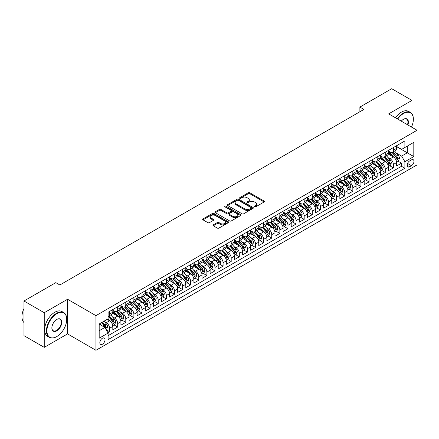 <?xml version="1.0" encoding="UTF-8"?>
<svg xmlns="http://www.w3.org/2000/svg" width="439" height="439" viewBox="0 0 439 439"><rect width="100%" height="100%" fill="white"/><g stroke="black" fill="none" stroke-linecap="round" stroke-linejoin="round"><path stroke-width="0.66" d="M254.571 206.862A0.79 0.455 0 0 0 255.685 206.862L264.146 201.978A1.125 0.648 0 0 0 264.476 201.517A1.125 0.648 0 0 0 264.146 201.062L249.818 192.787A1.125 0.648 0 0 0 248.227 192.787L239.771 197.671A0.79 0.455 0 0 0 239.54 197.994A0.79 0.455 0 0 0 239.771 198.313A0.79 0.455 0 0 0 240.885 198.313L241.977 197.682A3.6 2.08 0 0 1 247.069 197.682L248.265 198.373A3.6 2.08 0 0 1 249.319 199.844A3.6 2.08 0 0 1 248.265 201.314L247.173 201.945A0.79 0.455 0 0 0 246.937 202.264A0.79 0.455 0 0 0 247.173 202.588A0.79 0.455 0 0 0 248.287 202.588L249.379 201.956A3.6 2.08 0 0 1 254.472 201.956L255.668 202.648A3.6 2.08 0 0 1 256.722 204.113A3.6 2.08 0 0 1 255.668 205.584L254.571 206.22A0.79 0.455 0 0 0 254.34 206.539A0.79 0.455 0 0 0 254.571 206.862L254.571 206.22M102.43 344.203A3.671 2.118 120 0 0 104.828 340.971A3.671 2.118 120 0 0 104.262 338.03A3.671 2.118 120 0 0 102.43 338.211A3.671 2.118 120 0 0 100.032 341.449A3.671 2.118 120 0 0 100.597 344.385A3.671 2.118 120 0 0 102.43 344.203M213.283 224.861A1.125 0.648 0 0 0 212.953 225.322A1.125 0.648 0 0 0 213.283 225.783L217.305 228.104A1.125 0.648 0 0 0 218.896 228.104L228.285 222.683A1.125 0.648 0 0 0 228.615 222.222A1.125 0.648 0 0 0 228.285 221.761L213.963 213.491A1.125 0.648 0 0 0 212.366 213.491L202.977 218.913A1.125 0.648 0 0 0 202.648 219.374A1.125 0.648 0 0 0 202.977 219.829L207.834 222.633A1.125 0.648 0 0 0 209.425 222.633L213.442 220.312A1.125 0.648 0 0 0 213.771 219.857A1.125 0.648 0 0 0 213.442 219.396L211.038 218.007A3.013 1.74 0 0 1 210.155 216.778A3.013 1.74 0 0 1 212.015 215.17A3.013 1.74 0 0 1 215.291 215.549L224.724 220.993A3.013 1.74 0 0 1 225.608 222.222A3.013 1.74 0 0 1 223.747 223.83A3.013 1.74 0 0 1 220.466 223.451L218.896 222.54A1.125 0.648 0 0 0 217.305 222.54L213.283 224.861L213.283 225.783M67.562 299.261L44.251 312.722L23.975 301.017L23.975 335.659L44.251 347.364L67.562 333.903L95.943 350.289L95.943 315.646L67.562 299.261L67.562 333.903M411.98 113.904L411.98 100.41L388.669 113.871L417.05 130.257L95.943 315.646M411.98 100.41L391.709 88.711L359.881 107.083L359.881 111.764M23.975 301.017L55.802 282.645L59.858 284.982L363.936 109.426L359.881 107.083M242.059 213.809A1.125 0.648 0 0 0 243.65 213.809L253.04 208.388A1.125 0.648 0 0 0 253.369 207.932A1.125 0.648 0 0 0 253.04 207.471L238.712 199.196A1.125 0.648 0 0 0 237.12 199.196L227.731 204.623A1.125 0.648 0 0 0 227.402 205.079A1.125 0.648 0 0 0 227.731 205.54L242.059 213.809M225.3 207.032A0.79 0.455 0 0 1 226.096 207.142L226.096 206.209L240.665 214.616A1.125 0.648 0 0 1 240.995 215.077A1.125 0.648 0 0 1 240.665 215.533L231.271 220.96A1.125 0.648 0 0 1 229.679 220.96L215.351 212.685L219.374 210.385L219.374 209.447L215.351 211.768A1.125 0.648 0 0 0 215.022 212.229A1.125 0.648 0 0 0 215.351 212.685L215.351 211.768M219.374 210.385A1.125 0.648 0 0 1 220.965 210.385L220.965 209.447A1.125 0.648 0 0 0 219.374 209.447M220.965 209.447L226.776 212.8A1.125 0.648 0 0 0 228.368 212.8L231.035 211.263A1.125 0.648 0 0 0 231.364 210.802A1.125 0.648 0 0 0 231.035 210.341L224.982 206.851A0.79 0.455 0 0 1 224.752 206.528A0.79 0.455 0 0 1 225.24 206.111A0.79 0.455 0 0 1 226.096 206.209M107.884 332.674L109.563 331.703L106.2 329.76M104.284 321.496L106.32 322.67A4.588 2.65 60 0 1 109.563 328.29L112.807 326.413L112.807 329.832L117.674 327.022L113.986 324.893M112.395 316.815L114.431 317.99A4.588 2.65 60 0 1 117.674 323.609L120.917 321.732L120.917 325.151L125.784 322.341L122.091 320.212M120.505 312.129L122.541 313.309A4.588 2.65 60 0 1 125.784 318.923L129.028 317.051L129.028 320.47L133.89 317.66L130.202 315.531M128.611 307.448L130.646 308.622A4.588 2.65 60 0 1 133.89 314.242L137.133 312.37L137.133 315.789L142 312.98L138.312 310.85M136.721 302.767L138.757 303.942A4.588 2.65 60 0 1 142 309.561L145.243 307.69L145.243 311.108L150.111 308.299L146.417 306.17M144.832 298.086L146.867 299.261A4.588 2.65 60 0 1 150.111 304.88L153.354 303.009L153.354 306.427L158.216 303.618L154.528 301.483M152.937 293.406L154.972 294.58A4.588 2.65 60 0 1 158.216 300.199L161.459 298.328L161.459 301.741L166.326 298.937L162.639 296.802M161.047 288.725L163.083 289.899A4.588 2.65 60 0 1 166.326 295.518L169.569 293.642L169.569 297.06L174.437 294.251L170.744 292.122M169.158 284.044L171.194 285.218A4.588 2.65 60 0 1 174.437 290.837L177.68 288.961L177.68 292.379L182.542 289.57L178.854 287.441M177.263 279.363L179.299 280.537A4.588 2.65 60 0 1 182.542 286.151L185.79 284.28L185.79 287.699L190.652 284.889L186.965 282.76M185.373 274.677L187.409 275.857A4.588 2.65 60 0 1 190.652 281.47L193.895 279.599L193.895 283.018L198.763 280.208L195.07 278.079M193.484 269.996L195.52 271.17A4.588 2.65 60 0 1 198.763 276.789L202.006 274.918L202.006 278.337L206.873 275.527L203.18 273.398M201.589 265.315L203.625 266.489A4.588 2.65 60 0 1 206.873 272.109L210.116 270.237L210.116 273.656L214.978 270.847L211.291 268.717M209.699 260.634L211.735 261.809A4.588 2.65 60 0 1 214.978 267.428L218.221 265.557L218.221 268.97L223.089 266.166L219.401 264.031M217.81 255.953L219.846 257.128A4.588 2.65 60 0 1 223.089 262.747L226.332 260.876L226.332 264.289L231.199 261.479L227.506 259.35M225.915 251.273L227.951 252.447A4.588 2.65 60 0 1 231.199 258.066L234.442 256.189L234.442 259.608L239.304 256.799L235.617 254.669M234.025 246.592L236.061 247.766A4.588 2.65 60 0 1 239.304 253.385L242.547 251.509L242.547 254.927L247.415 252.118L243.727 249.989M242.136 241.905L244.172 243.085A4.588 2.65 60 0 1 247.415 248.699L250.658 246.828L250.658 250.246L255.525 247.437L251.832 245.308M250.246 237.225L252.282 238.404A4.588 2.65 60 0 1 255.525 244.018L258.769 242.147L258.769 245.566L263.63 242.756L259.943 240.627M258.351 232.544L260.387 233.718A4.588 2.65 60 0 1 263.63 239.337L266.874 237.466L266.874 240.885L271.741 238.075L268.053 235.946M266.462 227.863L268.498 229.037A4.588 2.65 60 0 1 271.741 234.656L274.984 232.785L274.984 236.204L279.852 233.394L276.158 231.265M274.573 223.182L276.608 224.356A4.588 2.65 60 0 1 279.852 229.976L283.095 228.104L283.095 231.518L287.957 228.714L284.269 226.579M282.678 218.501L284.713 219.676A4.588 2.65 60 0 1 287.957 225.295L291.2 223.424L291.2 226.837L296.067 224.027L292.379 221.898M290.788 213.82L292.824 214.995A4.588 2.65 60 0 1 296.067 220.614L299.31 218.737L299.31 222.156L304.178 219.346L300.485 217.217M298.899 209.14L300.934 210.314A4.588 2.65 60 0 1 304.178 215.933L307.421 214.056L307.421 217.475L312.283 214.666L308.595 212.536M307.004 204.453L309.04 205.633A4.588 2.65 60 0 1 312.283 211.247L315.526 209.376L315.526 212.794L320.393 209.985L316.706 207.856M315.114 199.772L317.15 200.947A4.588 2.65 60 0 1 320.393 206.566L323.636 204.695L323.636 208.113L328.504 205.304L324.811 203.175M323.225 195.092L325.261 196.266A4.588 2.65 60 0 1 328.504 201.885L331.747 200.014L331.747 203.433L336.609 200.623L332.921 198.494M331.33 190.411L333.366 191.585A4.588 2.65 60 0 1 336.609 197.204L339.852 195.333L339.852 198.752L344.719 195.942L341.032 193.808M339.44 185.73L341.476 186.904A4.588 2.65 60 0 1 344.719 192.523L347.962 190.652L347.962 194.065L352.83 191.261L349.137 189.127M347.551 181.049L349.587 182.223A4.588 2.65 60 0 1 352.83 187.843L356.073 185.966L356.073 189.385L360.935 186.575L357.247 184.446M355.656 176.368L357.692 177.543A4.588 2.65 60 0 1 360.935 183.162L364.183 181.285L364.183 184.704L369.045 181.894L365.358 179.765M363.766 171.682L365.802 172.862A4.588 2.65 60 0 1 369.045 178.475L372.288 176.604L372.288 180.023L377.156 177.213L373.463 175.084M371.877 167.001L373.913 168.181A4.588 2.65 60 0 1 377.156 173.795L380.399 171.923L380.399 175.342L385.261 172.532L381.573 170.403M379.982 162.32L382.018 163.495A4.588 2.65 60 0 1 385.261 169.114L388.51 167.243L388.51 170.661L393.371 167.852L393.371 164.433A4.588 2.65 -120 0 0 390.128 158.814L388.092 157.639M389.684 165.722L393.371 167.852M112.807 326.413A4.588 2.65 -120 0 0 109.563 320.799L107.132 319.394M120.917 321.732A4.588 2.65 -120 0 0 117.674 316.118L112.658 313.221M129.028 317.051A4.588 2.65 -120 0 0 125.784 311.432L120.769 308.54M137.133 312.37A4.588 2.65 -120 0 0 133.89 306.751L128.879 303.859M145.243 307.69A4.588 2.65 -120 0 0 142 302.07L136.984 299.178M153.354 303.009A4.588 2.65 -120 0 0 150.111 297.39L145.095 294.492M161.459 298.328A4.588 2.65 -120 0 0 158.216 292.709L153.206 289.811M169.569 293.642A4.588 2.65 -120 0 0 166.326 288.028L161.311 285.13M177.68 288.961A4.588 2.65 -120 0 0 174.437 283.347L169.421 280.45M185.79 284.28A4.588 2.65 -120 0 0 182.542 278.661L177.532 275.769M193.895 279.599A4.588 2.65 -120 0 0 190.652 273.98L185.637 271.088M202.006 274.918A4.588 2.65 -120 0 0 198.763 269.299L193.747 266.407M210.116 270.237A4.588 2.65 -120 0 0 206.873 264.618L201.858 261.721M218.221 265.557A4.588 2.65 -120 0 0 214.978 259.937L209.963 257.04M226.332 260.876A4.588 2.65 -120 0 0 223.089 255.257L218.073 252.359M234.442 256.189A4.588 2.65 -120 0 0 231.199 250.576L226.184 247.678M242.547 251.509A4.588 2.65 -120 0 0 239.304 245.895L234.289 242.997M250.658 246.828A4.588 2.65 -120 0 0 247.415 241.209L242.399 238.317M258.769 242.147A4.588 2.65 -120 0 0 255.525 236.528L250.51 233.636M266.874 237.466A4.588 2.65 -120 0 0 263.63 231.847L258.615 228.955M274.984 232.785A4.588 2.65 -120 0 0 271.741 227.166L266.725 224.269M283.095 228.104A4.588 2.65 -120 0 0 279.852 222.485L274.836 219.588M291.2 223.424A4.588 2.65 -120 0 0 287.957 217.804L282.941 214.907M299.31 218.737A4.588 2.65 -120 0 0 296.067 213.124L291.052 210.226M307.421 214.056A4.588 2.65 -120 0 0 304.178 208.437L299.162 205.545M315.526 209.376A4.588 2.65 -120 0 0 312.283 203.756L307.273 200.864M323.636 204.695A4.588 2.65 -120 0 0 320.393 199.076L315.378 196.184M331.747 200.014A4.588 2.65 -120 0 0 328.504 194.395L323.488 191.497M339.852 195.333A4.588 2.65 -120 0 0 336.609 189.714L331.599 186.816M347.962 190.652A4.588 2.65 -120 0 0 344.719 185.033L339.704 182.136M356.073 185.966A4.588 2.65 -120 0 0 352.83 180.352L347.814 177.455M364.183 181.285A4.588 2.65 -120 0 0 360.935 175.671L355.925 172.774M372.288 176.604A4.588 2.65 -120 0 0 369.045 170.985L364.03 168.093M380.399 171.923A4.588 2.65 -120 0 0 377.156 166.304L372.14 163.412M388.51 167.243A4.588 2.65 -120 0 0 385.261 161.623L380.251 158.731M411.453 159.895L409.669 160.921A3.556 2.052 120 0 0 407.348 164.054A3.556 2.052 120 0 0 407.891 166.902A3.556 2.052 120 0 0 409.669 166.727L411.453 165.695A3.556 2.052 120 0 0 413.779 162.567A3.556 2.052 120 0 0 413.231 159.714A3.556 2.052 120 0 0 411.453 159.895M95.943 350.289L417.05 164.899L417.05 130.257M99.187 330.721L104.861 327.445L108.104 333.064L108.104 339.616L404.884 168.274L404.884 161.717L401.641 156.097L396.203 152.959M108.104 333.064L99.187 338.211L99.187 323.982L108.104 318.829L108.104 312.277L404.884 140.93L404.884 147.488L413.807 142.335L413.807 156.569L404.884 161.717M112.807 310.313L114.431 311.246A4.588 2.65 60 0 0 116.725 311.476L119.968 309.599A4.588 2.65 -120 0 0 120.917 307.503L120.917 304.88M120.917 305.626L122.541 306.565A4.588 2.65 60 0 0 124.835 306.79L128.078 304.918A4.588 2.65 -120 0 0 129.028 302.822L129.028 300.199M129.028 300.945L130.646 301.884A4.588 2.65 60 0 0 132.94 302.109L136.183 300.238A4.588 2.65 -120 0 0 137.133 298.136L137.133 295.518M137.133 296.265L138.757 297.203A4.588 2.65 60 0 0 141.051 297.428L144.294 295.557A4.588 2.65 -120 0 0 145.243 293.455L145.243 290.837M145.243 291.584L146.867 292.522A4.588 2.65 60 0 0 149.161 292.747L152.404 290.876A4.588 2.65 -120 0 0 153.354 288.774L153.354 286.151M153.354 286.903L154.972 287.841A4.588 2.65 60 0 0 157.266 288.066L160.509 286.195A4.588 2.65 -120 0 0 161.459 284.093L161.459 281.47M161.459 282.222L163.083 283.155A4.588 2.65 60 0 0 165.377 283.385L168.62 281.514A4.588 2.65 -120 0 0 169.569 279.413L169.569 276.789M169.569 277.541L171.194 278.474A4.588 2.65 60 0 0 173.487 278.705L176.73 276.828A4.588 2.65 -120 0 0 177.68 274.732L177.68 272.109M177.68 272.86L179.299 273.793A4.588 2.65 60 0 0 181.592 274.024L184.835 272.147A4.588 2.65 -120 0 0 185.79 270.051L185.79 267.428M185.79 268.174L187.409 269.112A4.588 2.65 60 0 0 189.703 269.337L192.946 267.466A4.588 2.65 -120 0 0 193.895 265.37L193.895 262.747M193.895 263.493L195.52 264.432A4.588 2.65 60 0 0 197.813 264.657L201.057 262.785A4.588 2.65 -120 0 0 202.006 260.684L202.006 258.066M202.006 258.812L203.625 259.751A4.588 2.65 60 0 0 205.918 259.976L209.162 258.105A4.588 2.65 -120 0 0 210.116 256.003L210.116 253.385M210.116 254.132L211.735 255.07A4.588 2.65 60 0 0 214.029 255.295L217.272 253.424A4.588 2.65 -120 0 0 218.221 251.322L218.221 248.699M218.221 249.451L219.846 250.389A4.588 2.65 60 0 0 222.139 250.614L225.383 248.743A4.588 2.65 -120 0 0 226.332 246.641L226.332 244.018M226.332 244.77L227.951 245.703A4.588 2.65 60 0 0 230.245 245.933L233.493 244.062A4.588 2.65 -120 0 0 234.442 241.96L234.442 239.337M234.442 240.089L236.061 241.022A4.588 2.65 60 0 0 238.355 241.252L241.598 239.376A4.588 2.65 -120 0 0 242.547 237.279L242.547 234.656M242.547 235.408L244.172 236.341A4.588 2.65 60 0 0 246.466 236.572L249.709 234.695A4.588 2.65 -120 0 0 250.658 232.599L250.658 229.976M250.658 230.722L252.282 231.66A4.588 2.65 60 0 0 254.571 231.885L257.819 230.014A4.588 2.65 -120 0 0 258.769 227.912L258.769 225.295M258.769 226.041L260.387 226.979A4.588 2.65 60 0 0 262.681 227.204L265.924 225.333A4.588 2.65 -120 0 0 266.874 223.231L266.874 220.614M266.874 221.36L268.498 222.299A4.588 2.65 60 0 0 270.792 222.524L274.035 220.652A4.588 2.65 -120 0 0 274.984 218.551L274.984 215.928M274.984 216.679L276.608 217.618A4.588 2.65 60 0 0 278.902 217.843L282.145 215.972A4.588 2.65 -120 0 0 283.095 213.87L283.095 211.247M283.095 211.999L284.713 212.931A4.588 2.65 60 0 0 287.007 213.162L290.25 211.291A4.588 2.65 -120 0 0 291.2 209.189L291.2 206.566M291.2 207.318L292.824 208.251A4.588 2.65 60 0 0 295.118 208.481L298.361 206.604A4.588 2.65 -120 0 0 299.31 204.508L299.31 201.885M299.31 202.637L300.934 203.57A4.588 2.65 60 0 0 303.228 203.8L306.471 201.924A4.588 2.65 -120 0 0 307.421 199.827L307.421 197.204M307.421 197.951L309.04 198.889A4.588 2.65 60 0 0 311.333 199.114L314.576 197.243A4.588 2.65 -120 0 0 315.526 195.146L315.526 192.523M315.526 193.27L317.15 194.208A4.588 2.65 60 0 0 319.444 194.433L322.687 192.562A4.588 2.65 -120 0 0 323.636 190.46L323.636 187.843M323.636 188.589L325.261 189.527A4.588 2.65 60 0 0 327.554 189.752L330.797 187.881A4.588 2.65 -120 0 0 331.747 185.779L331.747 183.162M331.747 183.908L333.366 184.846A4.588 2.65 60 0 0 335.659 185.071L338.903 183.2A4.588 2.65 -120 0 0 339.852 181.098L339.852 178.475M339.852 179.227L341.476 180.166A4.588 2.65 60 0 0 343.77 180.391L347.013 178.519A4.588 2.65 -120 0 0 347.962 176.418L347.962 173.795M347.962 174.546L349.587 175.479A4.588 2.65 60 0 0 351.88 175.71L355.124 173.839A4.588 2.65 -120 0 0 356.073 171.737L356.073 169.114M356.073 169.866L357.692 170.798A4.588 2.65 60 0 0 359.985 171.029L363.229 169.152A4.588 2.65 -120 0 0 364.183 167.056L364.183 164.433M364.183 165.185L365.802 166.118A4.588 2.65 60 0 0 368.096 166.348L371.339 164.471A4.588 2.65 -120 0 0 372.288 162.375L372.288 159.752M372.288 160.498L373.913 161.437A4.588 2.65 60 0 0 376.207 161.662L379.45 159.791A4.588 2.65 -120 0 0 380.399 157.694L380.399 155.071M380.399 155.818L382.018 156.756A4.588 2.65 60 0 0 384.312 156.981L387.555 155.11A4.588 2.65 -120 0 0 388.51 153.008L388.51 150.39M108.104 335.687L401.482 166.304L401.482 163.171L396.615 165.98L396.615 162.562A4.588 2.65 -120 0 0 393.371 156.942L388.356 154.045M388.51 151.137L390.128 152.075A4.588 2.65 -120 0 0 392.422 152.3A4.588 2.65 -120 0 0 393.371 150.204L393.371 147.581M392.422 152.3L395.665 150.429A4.588 2.65 -120 0 0 396.615 148.327L396.615 145.704M109.563 311.432L109.563 314.055A4.588 2.65 60 0 1 108.614 316.157A4.588 2.65 60 0 1 108.104 316.343M108.614 316.157L111.857 314.286A4.588 2.65 -120 0 0 112.807 312.184L112.807 309.561M117.674 306.751L117.674 309.374A4.588 2.65 60 0 1 116.725 311.476M125.784 302.07L125.784 304.693A4.588 2.65 60 0 1 124.835 306.79M133.89 297.39L133.89 300.013A4.588 2.65 60 0 1 132.94 302.109M142 292.709L142 295.332A4.588 2.65 60 0 1 141.051 297.428M150.111 288.028L150.111 290.645A4.588 2.65 60 0 1 149.161 292.747M158.216 283.347L158.216 285.965A4.588 2.65 60 0 1 157.266 288.066M166.326 278.661L166.326 281.284A4.588 2.65 60 0 1 165.377 283.385M174.437 273.98L174.437 276.603A4.588 2.65 60 0 1 173.487 278.705M182.542 269.299L182.542 271.922A4.588 2.65 60 0 1 181.592 274.024M190.652 264.618L190.652 267.241A4.588 2.65 60 0 1 189.703 269.337M198.763 259.937L198.763 262.56A4.588 2.65 60 0 1 197.813 264.657M206.873 255.257L206.873 257.88A4.588 2.65 60 0 1 205.918 259.976M214.978 250.576L214.978 253.193A4.588 2.65 60 0 1 214.029 255.295M223.089 245.889L223.089 248.512A4.588 2.65 60 0 1 222.139 250.614M231.199 241.209L231.199 243.832A4.588 2.65 60 0 1 230.245 245.933M239.304 236.528L239.304 239.151A4.588 2.65 60 0 1 238.355 241.252M247.415 231.847L247.415 234.47A4.588 2.65 60 0 1 246.466 236.572M255.525 227.166L255.525 229.789A4.588 2.65 60 0 1 254.571 231.885M263.63 222.485L263.63 225.108A4.588 2.65 60 0 1 262.681 227.204M271.741 217.804L271.741 220.422A4.588 2.65 60 0 1 270.792 222.524M279.852 213.124L279.852 215.741A4.588 2.65 60 0 1 278.902 217.843M287.957 208.437L287.957 211.06A4.588 2.65 60 0 1 287.007 213.162M296.067 203.756L296.067 206.379A4.588 2.65 60 0 1 295.118 208.481M304.178 199.076L304.178 201.699A4.588 2.65 60 0 1 303.228 203.8M312.283 194.395L312.283 197.018A4.588 2.65 60 0 1 311.333 199.114M320.393 189.714L320.393 192.337A4.588 2.65 60 0 1 319.444 194.433M328.504 185.033L328.504 187.656A4.588 2.65 60 0 1 327.554 189.752M336.609 180.352L336.609 182.97A4.588 2.65 60 0 1 335.659 185.071M344.719 175.671L344.719 178.289A4.588 2.65 60 0 1 343.77 180.391M352.83 170.985L352.83 173.608A4.588 2.65 60 0 1 351.88 175.71M360.935 166.304L360.935 168.927A4.588 2.65 60 0 1 359.985 171.029M369.045 161.623L369.045 164.246A4.588 2.65 60 0 1 368.096 166.348M377.156 156.942L377.156 159.566A4.588 2.65 60 0 1 376.207 161.662M385.261 152.262L385.261 154.885A4.588 2.65 60 0 1 384.312 156.981M385.261 169.114L385.261 172.532M377.156 173.795L377.156 177.213M369.045 178.475L369.045 181.894M360.935 183.162L360.935 186.575M352.83 187.843L352.83 191.261M344.719 192.523L344.719 195.942M336.609 197.204L336.609 200.623M328.504 201.885L328.504 205.304M320.393 206.566L320.393 209.985M312.283 211.247L312.283 214.666M304.178 215.933L304.178 219.346M296.067 220.614L296.067 224.027M287.957 225.295L287.957 228.714M279.852 229.976L279.852 233.394M271.741 234.656L271.741 238.075M263.63 239.337L263.63 242.756M255.525 244.018L255.525 247.437M247.415 248.699L247.415 252.118M239.304 253.385L239.304 256.799M231.199 258.066L231.199 261.479M223.089 262.747L223.089 266.166M214.978 267.428L214.978 270.847M206.873 272.109L206.873 275.527M198.763 276.789L198.763 280.208M190.652 281.47L190.652 284.889M182.542 286.151L182.542 289.57M174.437 290.837L174.437 294.251M166.326 295.518L166.326 298.937M158.216 300.199L158.216 303.618M150.111 304.88L150.111 308.299M142 309.561L142 312.98M133.89 314.242L133.89 317.66M125.784 318.923L125.784 322.341M117.674 323.609L117.674 327.022M109.563 328.29L109.563 331.703M104.861 327.445L99.187 324.169M401.641 156.097L407.321 152.821L407.321 146.083L413.807 142.335M396.615 146.642L413.807 156.569M396.615 146.456L401.641 149.359L404.884 147.488M411.98 127.332L411.98 125.894M44.251 312.722L44.251 347.364M397.794 161.042L401.482 163.171M401.482 166.304L404.884 168.274M254.889 206.972L255.668 206.522A3.6 2.08 0 0 0 256.722 205.051L256.722 204.113M249.319 199.844L249.319 200.777A3.6 2.08 0 0 1 248.265 202.247L247.486 202.697M264.13 201.989L249.818 193.725A1.125 0.648 0 0 0 248.227 193.725L240.084 198.428M253.04 207.471L253.04 208.388L238.712 200.135A1.125 0.648 0 0 0 237.12 200.135L227.748 205.551M251.053 208.251A0.79 0.455 0 0 0 251.284 207.932A0.79 0.455 0 0 0 251.053 207.609L238.476 200.349A0.79 0.455 0 0 0 237.362 200.349L236.209 201.013A3.6 2.08 0 0 0 235.15 202.483A3.6 2.08 0 0 0 236.209 203.954L244.803 208.92A3.6 2.08 0 0 0 249.895 208.92L251.053 208.251L251.053 209.189A0.79 0.455 0 0 0 251.284 208.865L251.284 207.932M235.15 202.483L235.15 203.422A3.6 2.08 0 0 0 236.209 204.892L236.209 203.954M251.053 209.189L249.895 209.853A3.6 2.08 0 0 1 244.803 209.853L236.209 204.892M220.965 210.385L226.776 213.738A1.125 0.648 0 0 0 228.368 213.738L231.035 212.196A1.125 0.648 0 0 0 231.364 211.741L231.364 210.802M226.096 207.142L240.649 215.544M232.802 216.284A3.013 1.74 0 0 0 236.083 216.657A3.013 1.74 0 0 0 237.943 215.055A3.013 1.74 0 0 0 237.06 213.826L233.74 211.905A1.125 0.648 0 0 0 232.149 211.905L229.482 213.442A1.125 0.648 0 0 0 229.153 213.903A1.125 0.648 0 0 0 229.482 214.364L232.802 216.284L232.802 217.217A3.013 1.74 0 0 0 236.083 217.596A3.013 1.74 0 0 0 237.943 215.988L237.943 215.055M229.153 213.903L229.153 214.841A1.125 0.648 0 0 0 229.482 215.302L229.482 214.364M232.802 217.217L229.482 215.302M225.608 222.222L225.608 223.16A3.013 1.74 0 0 1 223.747 224.763A3.013 1.74 0 0 1 220.466 224.389L218.896 223.478A1.125 0.648 0 0 0 217.305 223.478L213.299 225.789M210.155 216.778L210.155 217.711A3.013 1.74 0 0 0 211.038 218.94L211.038 218.007M213.442 219.396L213.442 220.312L211.038 218.94M228.285 221.761L228.285 222.683L213.963 214.424A1.125 0.648 0 0 0 212.366 214.424L202.994 219.84L202.977 218.913M396.549 161.755L398.645 160.548L399.452 158.205A3.04 1.756 -120 0 0 398.272 155.351L394.568 151.065M393.821 157.239L389.431 152.152A8.775 5.065 -120 0 0 388.51 151.186M391.412 155.812L388.954 152.964A7.282 4.203 -120 0 0 388.51 152.476M392.011 152.465L395.758 156.805A3.04 1.756 60 0 1 396.84 158.896C397.295 159.511 397.619 159.324 397.811 158.336A3.04 1.756 -120 0 0 396.73 156.24L393.026 151.954M392.23 152.393L396.258 157.058A1.547 0.894 60 0 1 396.647 157.661L397.811 158.336M396.84 158.896L397.059 159.258M411.491 127.047A13.993 8.078 120 0 0 413.362 119.282A13.993 8.078 120 0 0 403.468 113.569A13.993 8.078 120 0 0 397.679 119.073M397.262 118.832A14.333 8.275 -60 0 1 403.227 113.147A14.333 8.275 -60 0 1 410.394 112.439A14.333 8.275 -60 0 1 413.362 118.996A14.333 8.275 -60 0 1 413.362 119.139M401.268 121.148A6.997 4.039 -60 0 1 403.468 119.282L403.468 119.282A6.997 4.039 -60 0 1 407.897 124.972M395.473 117.8A14.333 8.275 -60 0 1 401.438 112.115A14.333 8.275 -60 0 1 408.61 111.407L410.394 112.439M407.474 124.731A6.651 3.841 120 0 0 406.552 119.09A6.651 3.841 120 0 0 403.342 119.353M56.576 336.691L56.818 336.548A13.993 8.078 120 0 0 66.712 319.416A13.993 8.078 120 0 0 56.818 313.704A13.993 8.078 120 0 0 46.924 330.841A13.993 8.078 120 0 0 56.818 336.548L56.576 336.691A14.333 8.275 -60 0 1 49.409 337.399A14.333 8.275 -60 0 1 47.209 325.914A14.333 8.275 -60 0 1 56.576 313.281A14.333 8.275 -60 0 1 63.743 312.573A14.333 8.275 -60 0 1 66.712 319.137A14.333 8.275 -60 0 1 66.712 319.279M56.818 330.841A6.997 4.039 -60 0 1 51.873 327.982A6.997 4.039 -60 0 1 56.818 319.416L56.818 319.416A6.997 4.039 -60 0 1 61.762 322.27A6.997 4.039 -60 0 1 56.818 330.841M51.873 327.84A6.651 3.841 120 0 0 53.251 330.748A6.651 3.841 120 0 0 56.576 330.419A6.651 3.841 120 0 0 60.922 324.558A6.651 3.841 120 0 0 59.902 319.23A6.651 3.841 120 0 0 56.697 319.488M49.409 337.399L47.626 336.373A14.333 8.275 -60 0 1 45.426 324.887A14.333 8.275 -60 0 1 54.793 312.255A14.333 8.275 -60 0 1 61.959 311.542L63.743 312.573M23.975 322.555A14.333 8.275 -60 0 1 23.975 308.507M388.438 166.441L390.534 165.229L391.347 162.885A3.04 1.756 -120 0 0 390.161 160.037L386.457 155.746M385.716 161.92L381.321 156.833A8.775 5.065 -120 0 0 380.399 155.867M383.302 160.493L380.849 157.65A7.282 4.203 -120 0 0 380.399 157.157M383.9 157.146L387.648 161.486A3.04 1.756 60 0 1 388.729 163.577C389.19 164.191 389.514 164.005 389.706 163.017A3.04 1.756 -120 0 0 388.619 160.926L384.915 156.635M384.12 157.074L388.147 161.739A1.547 0.894 60 0 1 388.537 162.342L389.706 163.017M388.729 163.577L388.954 163.939M380.328 171.122L382.424 169.909L383.236 167.572A3.04 1.756 -120 0 0 382.051 164.718L378.347 160.427M377.606 166.601L373.21 161.514A8.775 5.065 -120 0 0 372.288 160.553M375.197 165.174L372.738 162.331A7.282 4.203 -120 0 0 372.288 161.843M375.789 161.826L379.537 166.167A3.04 1.756 60 0 1 380.624 168.263C381.079 168.872 381.403 168.686 381.595 167.698A3.04 1.756 -120 0 0 380.514 165.607L376.805 161.316M376.014 161.761L380.037 166.419A1.547 0.894 60 0 1 380.426 167.023L381.595 167.698M380.624 168.263L380.843 168.62M372.223 175.803L374.319 174.59L375.125 172.253A3.04 1.756 -120 0 0 373.946 169.399L370.242 165.108M369.495 171.281L365.105 166.194A8.775 5.065 -120 0 0 364.183 165.234M367.086 169.855L364.628 167.012A7.282 4.203 -120 0 0 364.183 166.524M367.684 166.513L371.432 170.848A3.04 1.756 60 0 1 372.513 172.944C372.969 173.553 373.293 173.367 373.485 172.379A3.04 1.756 -120 0 0 372.404 170.288L368.7 165.997M367.904 166.441L371.932 171.1A1.547 0.894 60 0 1 372.321 171.709L373.485 172.379M372.513 172.944L372.733 173.301M364.112 180.484L366.208 179.271L367.02 176.933A3.04 1.756 -120 0 0 365.835 174.08L362.131 169.789M361.39 175.968L356.995 170.881A8.775 5.065 -120 0 0 356.073 169.915M358.976 174.535L356.523 171.693A7.282 4.203 -120 0 0 356.073 171.205M359.574 171.194L363.322 175.529A3.04 1.756 60 0 1 364.403 177.625C364.864 178.234 365.188 178.047 365.38 177.06A3.04 1.756 -120 0 0 364.293 174.969L360.589 170.678M359.793 171.122L363.821 175.781A1.547 0.894 60 0 1 364.211 176.39L365.38 177.06M364.403 177.625L364.628 177.987M356.002 185.165L358.098 183.957L358.91 181.614A3.04 1.756 -120 0 0 357.725 178.761L354.021 174.47M353.28 180.648L348.884 175.562A8.775 5.065 -120 0 0 347.962 174.596M350.871 179.222L348.412 176.374A7.282 4.203 -120 0 0 347.962 175.885M351.463 175.874L355.211 180.215A3.04 1.756 60 0 1 356.298 182.306C356.753 182.915 357.077 182.728 357.269 181.746A3.04 1.756 -120 0 0 356.188 179.65L352.479 175.359M351.688 175.803L355.711 180.467A1.547 0.894 60 0 1 356.1 181.071L357.269 181.746M356.298 182.306L356.517 182.668M347.897 189.846L349.993 188.638L350.799 186.295A3.04 1.756 -120 0 0 349.62 183.442L345.91 179.15M345.169 185.329L340.779 180.242A8.775 5.065 -120 0 0 339.852 179.277M342.76 183.903L340.302 181.055A7.282 4.203 -120 0 0 339.852 180.566M343.358 180.555L347.106 184.896A3.04 1.756 60 0 1 348.187 186.987C348.643 187.596 348.967 187.409 349.159 186.427A3.04 1.756 -120 0 0 348.078 184.331L344.374 180.045M343.578 180.484L347.606 185.148A1.547 0.894 60 0 1 347.995 185.752L349.159 186.427M348.187 186.987L348.407 187.349M339.786 194.526L341.882 193.319L342.694 190.976A3.04 1.756 -120 0 0 341.509 188.122L337.805 183.837M337.064 190.01L332.669 184.923A8.775 5.065 -120 0 0 331.747 183.957M334.65 188.583L332.197 185.735A7.282 4.203 -120 0 0 331.747 185.247M335.248 185.236L338.996 189.577A3.04 1.756 60 0 1 340.077 191.667C340.538 192.282 340.862 192.095 341.054 191.108A3.04 1.756 -120 0 0 339.967 189.011L336.263 184.726M335.467 185.165L339.495 189.829A1.547 0.894 60 0 1 339.885 190.433L341.054 191.108M340.077 191.667L340.302 192.03M331.675 199.207L333.772 198L334.584 195.657A3.04 1.756 -120 0 0 333.399 192.803L329.694 188.518M328.954 194.691L324.558 189.604A8.775 5.065 -120 0 0 323.636 188.638M326.545 193.264L324.086 190.416A7.282 4.203 -120 0 0 323.636 189.928M327.137 189.917L330.885 194.257A3.04 1.756 60 0 1 331.972 196.348C332.427 196.963 332.751 196.776 332.943 195.789A3.04 1.756 -120 0 0 331.862 193.698L328.152 189.407M327.357 189.846L331.385 194.51A1.547 0.894 60 0 1 331.774 195.114L332.943 195.789M331.972 196.348L332.191 196.71M323.57 203.894L325.667 202.681L326.473 200.343A3.04 1.756 -120 0 0 325.294 197.49L321.584 193.198M320.843 199.372L316.448 194.285A8.775 5.065 -120 0 0 315.526 193.319M318.434 197.945L315.976 195.103A7.282 4.203 -120 0 0 315.526 194.609M319.032 194.598L322.78 198.938A3.04 1.756 60 0 1 323.861 201.035C324.317 201.644 324.64 201.457 324.833 200.469A3.04 1.756 -120 0 0 323.752 198.379L320.047 194.087M319.252 194.526L323.28 199.191A1.547 0.894 60 0 1 323.669 199.794L324.833 200.469M323.861 201.035L324.081 201.391M315.46 208.574L317.556 207.362L318.368 205.024A3.04 1.756 -120 0 0 317.183 202.17L313.479 197.879M312.733 204.053L308.343 198.966A8.775 5.065 -120 0 0 307.421 198.005M310.324 202.626L307.871 199.783A7.282 4.203 -120 0 0 307.421 199.295M310.922 199.284L314.67 203.619A3.04 1.756 60 0 1 315.751 205.715C316.206 206.325 316.535 206.138 316.728 205.15A3.04 1.756 -120 0 0 315.641 203.059L311.937 198.768M311.141 199.213L315.169 203.872A1.547 0.894 60 0 1 315.559 204.481L316.728 205.15M315.751 205.715L315.976 206.072M307.349 213.255L309.446 212.042L310.258 209.705A3.04 1.756 -120 0 0 309.072 206.851L305.368 202.56M304.628 208.739L300.232 203.647A8.775 5.065 -120 0 0 299.31 202.686M302.219 207.307L299.76 204.464A7.282 4.203 -120 0 0 299.31 203.976M302.811 203.965L306.559 208.3A3.04 1.756 60 0 1 307.646 210.396C308.101 211.005 308.425 210.819 308.617 209.831A3.04 1.756 -120 0 0 307.53 207.74L303.826 203.449M303.031 203.894L307.059 208.552A1.547 0.894 60 0 1 307.448 209.162L308.617 209.831M307.646 210.396L307.865 210.753M299.244 217.936L301.335 216.729L302.147 214.386A3.04 1.756 -120 0 0 300.967 211.532L297.258 207.241M296.517 213.42L292.122 208.333A8.775 5.065 -120 0 0 291.2 207.367M294.108 211.993L291.65 209.145A7.282 4.203 -120 0 0 291.2 208.657M294.706 208.646L298.449 212.981A3.04 1.756 60 0 1 299.535 215.077C299.991 215.686 300.314 215.5 300.506 214.517A3.04 1.756 -120 0 0 299.425 212.421L295.721 208.13M294.926 208.574L298.954 213.233A1.547 0.894 60 0 1 299.343 213.842L300.506 214.517M299.535 215.077L299.755 215.439M291.134 222.617L293.23 221.41L294.042 219.066A3.04 1.756 -120 0 0 292.857 216.213L289.153 211.922M288.407 218.101L284.017 213.014A8.775 5.065 -120 0 0 283.095 212.048M285.998 216.674L283.539 213.826A7.282 4.203 -120 0 0 283.095 213.338M286.596 213.327L290.344 217.667A3.04 1.756 60 0 1 291.425 219.758C291.88 220.367 292.209 220.18 292.401 219.198A3.04 1.756 -120 0 0 291.315 217.102L287.611 212.816M286.815 213.255L290.843 217.92A1.547 0.894 60 0 1 291.233 218.523L292.401 219.198M291.425 219.758L291.65 220.12M283.023 227.298L285.12 226.09L285.932 223.747A3.04 1.756 -120 0 0 284.746 220.894L281.042 216.608M280.301 222.782L275.906 217.695A8.775 5.065 -120 0 0 274.984 216.729M277.892 221.355L275.434 218.507A7.282 4.203 -120 0 0 274.984 218.018M278.485 218.007L282.233 222.348A3.04 1.756 60 0 1 283.32 224.439C283.775 225.053 284.099 224.861 284.291 223.879A3.04 1.756 -120 0 0 283.204 221.783L279.5 217.497M278.705 217.936L282.732 222.6A1.547 0.894 60 0 1 283.122 223.204L284.291 223.879M283.32 224.439L283.539 224.801M274.918 231.979L277.009 230.771L277.821 228.428A3.04 1.756 -120 0 0 276.641 225.575L272.932 221.289M272.191 227.462L267.795 222.375A8.775 5.065 -120 0 0 266.874 221.41M269.782 226.036L267.324 223.188A7.282 4.203 -120 0 0 266.874 222.699M270.38 222.688L274.123 227.029A3.04 1.756 60 0 1 275.209 229.12C275.665 229.734 275.988 229.548 276.18 228.56A3.04 1.756 -120 0 0 275.099 226.464L271.395 222.178M270.6 222.617L274.622 227.281A1.547 0.894 60 0 1 275.017 227.885L276.18 228.56M275.209 229.12L275.429 229.482M266.808 236.665L268.904 235.452L269.711 233.109A3.04 1.756 -120 0 0 268.531 230.255L264.827 225.97M264.08 232.143L259.69 227.056A8.775 5.065 -120 0 0 258.769 226.09M261.671 230.716L259.213 227.874A7.282 4.203 -120 0 0 258.769 227.38M262.27 227.369L266.018 231.71A3.04 1.756 60 0 1 267.099 233.8C267.554 234.415 267.883 234.228 268.075 233.241A3.04 1.756 -120 0 0 266.989 231.15L263.285 226.859M262.489 227.298L266.517 231.962A1.547 0.894 60 0 1 266.907 232.566L268.075 233.241M267.099 233.8L267.318 234.163M258.697 241.346L260.793 240.133L261.606 237.795A3.04 1.756 -120 0 0 260.42 234.942L256.716 230.651M255.975 236.824L251.58 231.737A8.775 5.065 -120 0 0 250.658 230.777M253.566 235.397L251.108 232.555A7.282 4.203 -120 0 0 250.658 232.061M254.159 232.05L257.907 236.391A3.04 1.756 60 0 1 258.994 238.487C259.449 239.096 259.773 238.909 259.965 237.922A3.04 1.756 -120 0 0 258.878 235.831L255.174 231.54M254.379 231.984L258.406 236.643A1.547 0.894 60 0 1 258.796 237.247L259.965 237.922M258.994 238.487L259.213 238.843M250.592 246.027L252.683 244.814L253.495 242.476A3.04 1.756 -120 0 0 252.31 239.623L248.606 235.331M247.865 241.505L243.469 236.418A8.775 5.065 -120 0 0 242.547 235.458M245.456 240.078L242.997 237.236A7.282 4.203 -120 0 0 242.547 236.747M246.049 236.736L249.796 241.071A3.04 1.756 60 0 1 250.883 243.168C251.338 243.777 251.662 243.59 251.854 242.602A3.04 1.756 -120 0 0 250.773 240.512L247.069 236.22M246.274 236.665L250.296 241.324A1.547 0.894 60 0 1 250.691 241.933L251.854 242.602M250.883 243.168L251.103 243.524M242.482 250.707L244.578 249.495L245.385 247.157A3.04 1.756 -120 0 0 244.205 244.303L240.501 240.012M239.754 246.191L235.364 241.104A8.775 5.065 -120 0 0 234.442 240.138M237.345 244.759L234.887 241.916A7.282 4.203 -120 0 0 234.442 241.428M237.943 241.417L241.691 245.752A3.04 1.756 60 0 1 242.772 247.848C243.228 248.458 243.552 248.271 243.744 247.283A3.04 1.756 -120 0 0 242.663 245.192L238.959 240.901M238.163 241.346L242.191 246.005A1.547 0.894 60 0 1 242.58 246.614L243.744 247.283M242.772 247.848L242.992 248.205M234.371 255.388L236.467 254.181L237.279 251.838A3.04 1.756 -120 0 0 236.094 248.984L232.39 244.693M231.649 250.872L227.254 245.785A8.775 5.065 -120 0 0 226.332 244.819M229.24 249.445L226.782 246.597A7.282 4.203 -120 0 0 226.332 246.109M229.833 246.098L233.581 250.433A3.04 1.756 60 0 1 234.662 252.529C235.123 253.138 235.447 252.952 235.639 251.97A3.04 1.756 -120 0 0 234.552 249.873L230.848 245.582M230.052 246.027L234.08 250.685A1.547 0.894 60 0 1 234.47 251.295L235.639 251.97M234.662 252.529L234.887 252.891M226.266 260.069L228.357 258.862L229.169 256.519A3.04 1.756 -120 0 0 227.984 253.665L224.28 249.374M223.539 255.553L219.143 250.466A8.775 5.065 -120 0 0 218.221 249.5M221.13 254.126L218.671 251.278A7.282 4.203 -120 0 0 218.221 250.79M221.722 250.779L225.47 255.119A3.04 1.756 60 0 1 226.557 257.21C227.012 257.819 227.336 257.633 227.528 256.65A3.04 1.756 -120 0 0 226.447 254.554L222.743 250.268M221.947 250.707L225.97 255.372A1.547 0.894 60 0 1 226.359 255.975L227.528 256.65M226.557 257.21L226.776 257.572M218.156 264.75L220.252 263.543L221.058 261.2A3.04 1.756 -120 0 0 219.879 258.346L216.175 254.06M215.428 260.234L211.038 255.147A8.775 5.065 -120 0 0 210.116 254.181M213.019 258.807L210.561 255.959A7.282 4.203 -120 0 0 210.116 255.471M213.617 255.46L217.365 259.8A3.04 1.756 60 0 1 218.446 261.891C218.902 262.506 219.226 262.313 219.418 261.331A3.04 1.756 -120 0 0 218.337 259.235L214.633 254.949M213.837 255.388L217.865 260.053A1.547 0.894 60 0 1 218.254 260.656L219.418 261.331M218.446 261.891L218.666 262.253M210.045 269.431L212.141 268.224L212.953 265.88A3.04 1.756 -120 0 0 211.768 263.027L208.064 258.741M207.323 264.915L202.928 259.828A8.775 5.065 -120 0 0 202.006 258.862M204.914 263.488L202.456 260.64A7.282 4.203 -120 0 0 202.006 260.151M205.507 260.14L209.255 264.481A3.04 1.756 60 0 1 210.336 266.572C210.797 267.186 211.121 267 211.313 266.012A3.04 1.756 -120 0 0 210.226 263.921L206.522 259.63M205.726 260.069L209.754 264.733A1.547 0.894 60 0 1 210.144 265.337L211.313 266.012M210.336 266.572L210.561 266.934M201.935 274.117L204.031 272.904L204.843 270.567A3.04 1.756 -120 0 0 203.658 267.713L199.954 263.422M199.213 269.595L194.817 264.508A8.775 5.065 -120 0 0 193.895 263.543M196.804 268.169L194.345 265.326A7.282 4.203 -120 0 0 193.895 264.832M197.396 264.821L201.144 269.162A3.04 1.756 60 0 1 202.231 271.253C202.686 271.867 203.01 271.681 203.202 270.693A3.04 1.756 -120 0 0 202.121 268.602L198.412 264.311M197.621 264.75L201.644 269.414A1.547 0.894 60 0 1 202.033 270.018L203.202 270.693M202.231 271.253L202.45 271.615M193.829 278.798L195.926 277.585L196.732 275.248A3.04 1.756 -120 0 0 195.553 272.394L191.848 268.103M191.102 274.276L186.712 269.189A8.775 5.065 -120 0 0 185.79 268.229M188.693 272.849L186.235 270.007A7.282 4.203 -120 0 0 185.79 269.519M189.291 269.502L193.039 273.843A3.04 1.756 60 0 1 194.12 275.939C194.576 276.548 194.9 276.361 195.092 275.374A3.04 1.756 -120 0 0 194.011 273.283L190.306 268.992M189.511 269.436L193.539 274.095A1.547 0.894 60 0 1 193.928 274.699L195.092 275.374M194.12 275.939L194.34 276.296M185.719 283.479L187.815 282.266L188.627 279.928A3.04 1.756 -120 0 0 187.442 277.075L183.738 272.784M182.997 278.957L178.602 273.87A8.775 5.065 -120 0 0 177.68 272.91M180.583 277.53L178.13 274.688A7.282 4.203 -120 0 0 177.68 274.199M181.181 274.188L184.929 278.524A3.04 1.756 60 0 1 186.01 280.62C186.471 281.229 186.794 281.042 186.987 280.055A3.04 1.756 -120 0 0 185.9 277.964L182.196 273.673M181.4 274.117L185.428 278.776A1.547 0.894 60 0 1 185.818 279.385L186.987 280.055M186.01 280.62L186.235 280.976M177.608 288.16L179.705 286.952L180.517 284.609A3.04 1.756 -120 0 0 179.332 281.756L175.627 277.464M174.887 283.643L170.491 278.556A8.775 5.065 -120 0 0 169.569 277.591M172.478 282.211L170.019 279.369A7.282 4.203 -120 0 0 169.569 278.88M173.07 278.869L176.818 283.204A3.04 1.756 60 0 1 177.905 285.301C178.36 285.91 178.684 285.723 178.876 284.741A3.04 1.756 -120 0 0 177.795 282.645L174.085 278.353M173.295 278.798L177.318 283.457A1.547 0.894 60 0 1 177.707 284.066L178.876 284.741M177.905 285.301L178.124 285.663M169.503 292.84L171.6 291.633L172.406 289.29A3.04 1.756 -120 0 0 171.226 286.437L167.522 282.145M166.776 288.324L162.386 283.237A8.775 5.065 -120 0 0 161.459 282.272M164.367 286.897L161.909 284.049A7.282 4.203 -120 0 0 161.459 283.561M164.965 283.55L168.713 287.891A3.04 1.756 60 0 1 169.794 289.981C170.25 290.591 170.573 290.404 170.766 289.422A3.04 1.756 -120 0 0 169.684 287.325L165.98 283.034M165.185 283.479L169.213 288.143A1.547 0.894 60 0 1 169.602 288.747L170.766 289.422M169.794 289.981L170.014 290.344M161.393 297.521L163.489 296.314L164.301 293.971A3.04 1.756 -120 0 0 163.116 291.117L159.412 286.832M158.671 293.005L154.276 287.918A8.775 5.065 -120 0 0 153.354 286.952M156.257 291.578L153.804 288.73A7.282 4.203 -120 0 0 153.354 288.242M156.855 288.231L160.603 292.572A3.04 1.756 60 0 1 161.684 294.662C162.145 295.277 162.468 295.085 162.66 294.103A3.04 1.756 -120 0 0 161.574 292.006L157.87 287.721M157.074 288.16L161.102 292.824A1.547 0.894 60 0 1 161.492 293.428L162.66 294.103M161.684 294.662L161.909 295.024M153.282 302.202L155.379 300.995L156.191 298.652A3.04 1.756 -120 0 0 155.005 295.798L151.301 291.512M150.561 297.686L146.165 292.599A8.775 5.065 -120 0 0 145.243 291.633M148.152 296.259L145.693 293.411A7.282 4.203 -120 0 0 145.243 292.923M148.744 292.912L152.492 297.252A3.04 1.756 60 0 1 153.579 299.343C154.034 299.958 154.358 299.771 154.55 298.783A3.04 1.756 -120 0 0 153.469 296.687L149.759 292.401M148.964 292.84L152.992 297.505A1.547 0.894 60 0 1 153.381 298.108L154.55 298.783M153.579 299.343L153.798 299.705M145.177 306.883L147.274 305.676L148.08 303.333A3.04 1.756 -120 0 0 146.9 300.479L143.191 296.193M142.45 302.367L138.055 297.28A8.775 5.065 -120 0 0 137.133 296.314M140.041 300.94L137.583 298.092A7.282 4.203 -120 0 0 137.133 297.604M140.639 297.593L144.387 301.933A3.04 1.756 60 0 1 145.468 304.024C145.924 304.639 146.247 304.452 146.439 303.464A3.04 1.756 -120 0 0 145.358 301.373L141.654 297.082M140.859 297.521L144.886 302.186A1.547 0.894 60 0 1 145.276 302.789L146.439 303.464M145.468 304.024L145.688 304.386M137.067 311.569L139.163 310.357L139.975 308.019A3.04 1.756 -120 0 0 138.79 305.165L135.086 300.874M134.345 307.048L129.949 301.961A8.775 5.065 -120 0 0 129.028 300.995M131.93 305.621L129.478 302.778A7.282 4.203 -120 0 0 129.028 302.284M132.529 302.273L136.277 306.614A3.04 1.756 60 0 1 137.358 308.71C137.819 309.319 138.142 309.133 138.334 308.145A3.04 1.756 -120 0 0 137.248 306.054L133.544 301.763M132.748 302.202L136.776 306.866A1.547 0.894 60 0 1 137.166 307.47L138.334 308.145M137.358 308.71L137.583 309.067M128.956 316.25L131.052 315.037L131.865 312.7A3.04 1.756 -120 0 0 130.679 309.846L126.975 305.555M126.234 311.728L121.839 306.641A8.775 5.065 -120 0 0 120.917 305.681M123.825 310.302L121.367 307.459A7.282 4.203 -120 0 0 120.917 306.971M124.418 306.96L128.166 311.295A3.04 1.756 60 0 1 129.253 313.391C129.708 314 130.032 313.814 130.224 312.826A3.04 1.756 -120 0 0 129.137 310.735L125.433 306.444M124.638 306.888L128.665 311.547A1.547 0.894 60 0 1 129.055 312.156L130.224 312.826M129.253 313.391L129.472 313.748M120.851 320.931L122.947 319.718L123.754 317.381A3.04 1.756 -120 0 0 122.574 314.527L118.865 310.236M118.124 316.415L113.728 311.322A8.775 5.065 -120 0 0 112.807 310.362M115.715 314.982L113.257 312.14A7.282 4.203 -120 0 0 112.807 311.652M116.313 311.641L120.056 315.976A3.04 1.756 60 0 1 121.142 318.072C121.598 318.681 121.921 318.494 122.113 317.507A3.04 1.756 -120 0 0 121.032 315.416L117.328 311.125M116.533 311.569L120.56 316.228A1.547 0.894 60 0 1 120.95 316.837L122.113 317.507M121.142 318.072L121.362 318.429M112.741 325.612L114.837 324.405L115.649 322.061A3.04 1.756 -120 0 0 114.464 319.208L110.76 314.917M110.013 321.096L108.076 318.846M107.604 319.669L107.292 319.301M108.203 316.321L111.95 320.657A3.04 1.756 60 0 1 113.032 322.753C113.487 323.362 113.816 323.175 114.008 322.193A3.04 1.756 -120 0 0 112.922 320.097L109.218 315.806M108.422 316.25L112.45 320.909A1.547 0.894 60 0 1 112.839 321.518L114.008 322.193M113.032 322.753L113.257 323.115M106.04 329.48L106.726 329.085L107.539 326.742A3.04 1.756 -120 0 0 106.353 323.889L104.021 321.189M101.843 325.705L99.966 323.532M99.499 324.35L99.187 323.987M101.508 322.638L103.84 325.343A3.04 1.756 60 0 1 104.926 327.434C105.382 328.043 105.706 327.856 105.898 326.874A3.04 1.756 -120 0 0 104.811 324.778L102.479 322.078M101.694 322.533L104.339 325.595A1.547 0.894 60 0 1 104.729 326.199L105.898 326.874M104.926 327.434L105.146 327.796M106.32 322.67L109.563 320.799M114.431 317.99L117.674 316.118M122.541 313.309L125.784 311.432M130.646 308.622L133.89 306.751M138.757 303.942L142 302.07M146.867 299.261L150.111 297.39M154.972 294.58L158.216 292.709M163.083 289.899L166.326 288.028M171.194 285.218L174.437 283.347M179.299 280.537L182.542 278.661M187.409 275.857L190.652 273.98M195.52 271.17L198.763 269.299M203.625 266.489L206.873 264.618M211.735 261.809L214.978 259.937M219.846 257.128L223.089 255.257M227.951 252.447L231.199 250.576M236.061 247.766L239.304 245.895M244.172 243.085L247.415 241.209M252.282 238.404L255.525 236.528M260.387 233.718L263.63 231.847M268.498 229.037L271.741 227.166M276.608 224.356L279.852 222.485M284.713 219.676L287.957 217.804M292.824 214.995L296.067 213.124M300.934 210.314L304.178 208.437M309.04 205.633L312.283 203.756M317.15 200.947L320.393 199.076M325.261 196.266L328.504 194.395M333.366 191.585L336.609 189.714M341.476 186.904L344.719 185.033M349.587 182.223L352.83 180.352M357.692 177.543L360.935 175.671M365.802 172.862L369.045 170.985M373.913 168.181L377.156 166.304M382.018 163.495L385.261 161.623M390.128 158.814L393.371 156.942M393.371 150.204L396.615 148.327M109.563 314.055L112.807 312.184M117.674 309.374L120.917 307.503M125.784 304.693L129.028 302.822M133.89 300.013L137.133 298.136M142 295.332L145.243 293.455M150.111 290.645L153.354 288.774M158.216 285.965L161.459 284.093M166.326 281.284L169.569 279.413M174.437 276.603L177.68 274.732M182.542 271.922L185.79 270.051M190.652 267.241L193.895 265.37M198.763 262.56L202.006 260.684M206.873 257.88L210.116 256.003M214.978 253.193L218.221 251.322M223.089 248.512L226.332 246.641M231.199 243.832L234.442 241.96M239.304 239.151L242.547 237.279M247.415 234.47L250.658 232.599M255.525 229.789L258.769 227.912M263.63 225.108L266.874 223.231M271.741 220.422L274.984 218.551M279.852 215.741L283.095 213.87M287.957 211.06L291.2 209.189M296.067 206.379L299.31 204.508M304.178 201.699L307.421 199.827M312.283 197.018L315.526 195.146M320.393 192.337L323.636 190.46M328.504 187.656L331.747 185.779M336.609 182.97L339.852 181.098M344.719 178.289L347.962 176.418M352.83 173.608L356.073 171.737M360.935 168.927L364.183 167.056M369.045 164.246L372.288 162.375M377.156 159.566L380.399 157.694M385.261 154.885L388.51 153.008M393.371 164.433L396.615 162.562M407.568 163.451L411.453 165.695M407.156 165.278L409.669 166.727M255.668 206.522L255.668 205.584M247.173 202.588L247.173 201.945M248.265 202.247L248.265 201.314M239.771 198.313L239.771 197.671M248.227 193.725L248.227 192.787M249.818 193.725L249.818 192.787M264.146 201.978L264.146 201.062M227.731 205.54L227.731 204.623M237.12 200.135L237.12 199.196M238.712 200.135L238.712 199.196M244.803 209.853L244.803 208.92M249.895 209.853L249.895 208.92M226.776 213.738L226.776 212.8M228.368 213.738L228.368 212.8M231.035 212.196L231.035 211.263M240.665 215.533L240.665 214.616M217.305 223.478L217.305 222.54M218.896 223.478L218.896 222.54M220.466 224.389L220.466 223.451M212.366 214.424L212.366 213.491M213.963 214.424L213.963 213.491M396.082 160.197L399.435 158.265M389.431 152.152L389.848 151.91M396.73 156.24L398.272 155.351M394.31 157.639L395.758 156.805M387.977 164.883L391.325 162.946M381.321 156.833L381.738 156.591M388.619 160.926L390.161 160.037M386.199 162.32L387.648 161.486M379.867 169.564L383.214 167.627M373.21 161.514L373.627 161.272M380.514 165.607L382.051 164.718M378.089 167.007L379.537 166.167M371.756 174.245L375.109 172.307M365.105 166.194L365.522 165.953M372.404 170.288L373.946 169.399M369.978 171.687L371.432 170.848M363.651 178.925L366.999 176.994M356.995 170.881L357.412 170.639M364.293 174.969L365.835 174.08M361.873 176.368L363.322 175.529M355.541 183.606L358.888 181.675M348.884 175.562L349.301 175.32M356.188 179.65L357.725 178.761M353.763 181.049L355.211 180.215M347.43 188.287L350.783 186.356M340.779 180.242L341.196 180.001M348.078 184.331L349.62 183.442M345.652 185.73L347.106 184.896M339.325 192.968L342.672 191.036M332.669 184.923L333.086 184.682M339.967 189.011L341.509 188.122M337.547 190.411L338.996 189.577M331.215 197.654L334.562 195.717M324.558 189.604L324.975 189.363M331.862 193.698L333.399 192.803M329.437 195.092L330.885 194.257M323.104 202.335L326.457 200.398M316.448 194.285L316.87 194.043M323.752 198.379L325.294 197.49M321.326 199.778L322.78 198.938M314.999 207.016L318.346 205.079M308.343 198.966L308.76 198.724M315.641 203.059L317.183 202.17M313.221 204.459L314.67 203.619M306.888 211.697L310.236 209.765M300.232 203.647L300.649 203.411M307.53 207.74L309.072 206.851M305.11 209.14L306.559 208.3M298.778 216.378L302.131 214.446M292.122 208.333L292.544 208.091M299.425 212.421L300.967 211.532M297 213.82L298.449 212.981M290.673 221.058L294.02 219.127M284.017 213.014L284.434 212.772M291.315 217.102L292.857 216.213M288.895 218.501L290.344 217.667M282.562 225.739L285.91 223.808M275.906 217.695L276.323 217.453M283.204 221.783L284.746 220.894M280.784 223.182L282.233 222.348M274.452 230.42L277.805 228.489M267.795 222.375L268.213 222.134M275.099 226.464L276.641 225.575M272.674 227.863L274.123 227.029M266.341 235.106L269.694 233.169M259.69 227.056L260.107 226.815M266.989 231.15L268.531 230.255M264.569 232.544L266.018 231.71M258.236 239.787L261.584 237.85M251.58 231.737L251.997 231.496M258.878 235.831L260.42 234.942M256.458 237.23L257.907 236.391M250.126 244.468L253.473 242.531M243.469 236.418L243.886 236.177M250.773 240.512L252.31 239.623M248.348 241.911L249.796 241.071M242.015 249.149L245.368 247.217M235.364 241.104L235.781 240.863M242.663 245.192L244.205 244.303M240.243 246.592L241.691 245.752M233.91 253.83L237.258 251.898M227.254 245.785L227.671 245.544M234.552 249.873L236.094 248.984M232.132 251.273L233.581 250.433M225.8 258.511L229.147 256.579M219.143 250.466L219.56 250.225M226.447 254.554L227.984 253.665M224.022 255.953L225.47 255.119M217.689 263.191L221.042 261.26M211.038 255.147L211.455 254.905M218.337 259.235L219.879 258.346M215.917 260.634L217.365 259.8M209.584 267.872L212.931 265.941M202.928 259.828L203.345 259.586M210.226 263.921L211.768 263.027M207.806 265.315L209.255 264.481M201.474 272.559L204.821 270.622M194.817 264.508L195.234 264.267M202.121 268.602L203.658 267.713M199.696 269.996L201.144 269.162M193.363 277.239L196.716 275.302M186.712 269.189L187.129 268.948M194.011 273.283L195.553 272.394M191.585 274.682L193.039 273.843M185.258 281.92L188.605 279.983M178.602 273.87L179.019 273.634M185.9 277.964L187.442 277.075M183.48 279.363L184.929 278.524M177.147 286.601L180.495 284.67M170.491 278.556L170.908 278.315M177.795 282.645L179.332 281.756M175.37 284.044L176.818 283.204M169.037 291.282L172.39 289.35M162.386 283.237L162.803 282.996M169.684 287.325L171.226 286.437M167.259 288.725L168.713 287.891M160.932 295.963L164.279 294.031M154.276 287.918L154.693 287.677M161.574 292.006L163.116 291.117M159.154 293.406L160.603 292.572M152.821 300.644L156.169 298.712M146.165 292.599L146.582 292.358M153.469 296.687L155.005 295.798M151.043 298.086L152.492 297.252M144.711 305.33L148.064 303.393M138.055 297.28L138.477 297.038M145.358 301.373L146.9 300.479M142.933 302.767L144.387 301.933M136.606 310.011L139.953 308.074M129.949 301.961L130.367 301.719M137.248 306.054L138.79 305.165M134.828 307.454L136.277 306.614M128.495 314.692L131.843 312.755M121.839 306.641L122.256 306.4M129.137 310.735L130.679 309.846M126.717 312.134L128.166 311.295M120.385 319.373L123.738 317.441M113.728 311.322L114.151 311.086M121.032 315.416L122.574 314.527M118.607 316.815L120.056 315.976M112.28 324.053L115.627 322.122M112.922 320.097L114.464 319.208M110.502 321.496L111.95 320.657M105.245 328.114L107.517 326.803M104.811 324.778L106.353 323.889M102.528 326.1L103.84 325.343M413.362 119.282L413.362 118.996M66.712 319.416L66.712 319.137"/></g></svg>
